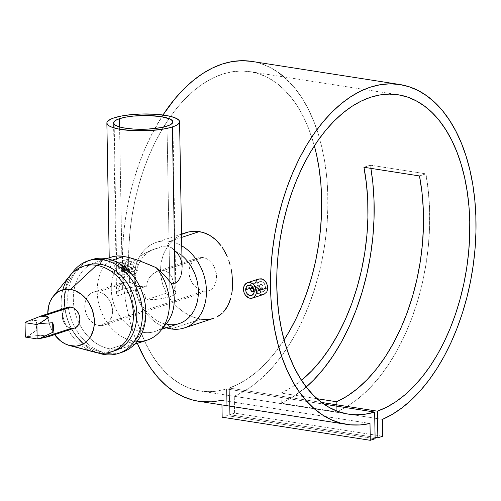 <?xml version="1.0" encoding="UTF-8"?>
<svg xmlns="http://www.w3.org/2000/svg" width="501" height="501" viewBox="0 0 501 501"><rect width="100%" height="100%" fill="white"/><g stroke="black" fill="none" stroke-linecap="round" stroke-linejoin="round"><path stroke-width="0.38" stroke-dasharray="2.5 1.88" d="M254.358 289.86L263.175 286.967L263.025 286.084L262.004 284.712L260.589 284.493L259.599 285.551L259.474 286.39L250.65 289.284L259.474 286.39L260.664 288.639L261.378 288.92L262.668 288.47L263.175 286.967L254.358 289.86A2.311 1.797 -108.2 0 0 253.155 287.593A2.311 1.797 71.8 0 1 254.358 289.86L254.358 289.86A2.311 1.797 71.8 0 1 254.201 290.78A2.311 1.797 -108.2 0 0 254.358 289.86M252.767 287.054L261.297 284.43L262.612 285.294L263.131 286.522L263.05 287.806L262.079 288.858L260.664 288.639L259.631 287.267L259.599 285.551L260.589 284.493M265.298 289.271L265.586 287.342L254.214 291.075L265.586 287.342L264.296 283.485L262.912 282.151L261.284 281.499L259.656 281.637L258.278 282.545L257.364 284.086L257.069 286.015L257.433 288.037L258.403 289.847L259.819 291.181L261.459 291.826L263.081 291.688L264.422 290.793L265.298 289.271L265.586 287.342L264.296 283.485L262.117 281.725L260.451 281.468L258.917 282.007L257.364 284.086L257.069 286.015L250.988 288.006L257.069 286.015L257.433 288.037L258.403 289.847L259.819 291.181L261.459 291.826L263.795 291.332L265.298 289.271M251.608 295.452L263.081 291.688M254.846 285.664L243.473 289.396L254.846 285.664L255.303 282.733L254.846 285.664L255.41 288.745L254.846 285.664M258.898 278.969L256.7 280.391L255.303 282.733M121.042 269.056L129.865 266.163L131.055 268.411L131.769 268.693L133.059 268.242L133.567 266.739L124.749 269.632A2.311 1.797 71.8 0 1 123.615 271.536A2.311 1.797 71.8 0 1 121.042 269.056A2.311 1.797 -108.2 0 0 122.933 271.586A2.311 1.797 -108.2 0 0 124.749 269.632L123.941 269.67A1.728 1.346 71.8 0 1 122.582 271.141A1.728 1.346 71.8 0 1 121.161 269.237L122.307 271.066L123.108 271.097L123.847 270.302L123.691 268.699L122.795 267.847L121.549 268.11L121.161 269.237A1.728 1.346 71.8 0 1 122.52 267.772A1.728 1.346 71.8 0 1 123.941 269.67L124.749 269.632A2.311 1.797 -108.2 0 0 122.858 267.096A2.311 1.797 -108.2 0 0 121.042 269.056A2.311 1.797 71.8 0 1 122.175 267.152A2.311 1.797 71.8 0 1 124.749 269.632L133.567 266.739L133.003 265.067L131.688 264.202L130.385 264.653L129.865 266.163L121.042 269.056M123.615 271.536L132.471 268.63L131.055 268.411L130.022 267.046L129.991 265.323L130.98 264.265L132.396 264.484L133.416 265.856L133.441 267.578L132.471 268.63M127.755 263.852L127.461 265.787L116.088 269.513A5.311 4.133 71.8 0 1 118.687 265.135A5.311 4.133 71.8 0 1 124.605 270.841L135.978 267.114L134.694 263.263L133.31 261.923L131.682 261.272L130.047 261.409L128.669 262.317L127.755 263.852L127.461 265.787L127.824 267.81L128.795 269.626L130.21 270.953L131.857 271.598L133.473 271.461L134.813 270.565L135.696 269.037L135.978 267.114L124.605 270.841A5.311 4.133 71.8 0 1 122 275.224A5.311 4.133 71.8 0 1 116.088 269.513L127.461 265.787L127.824 267.81L129.458 270.365L131.024 271.373L133.473 271.461L135.32 269.87L135.915 268.11L135.627 265.085L134.694 263.263L132.508 261.497L130.849 261.24L129.314 261.772L127.755 263.852M118.687 265.135L130.047 261.409M113.865 269.169L125.237 265.436L125.801 268.523L127.292 271.279L129.465 273.295L131.976 274.272L134.425 274.066L136.454 272.701L137.775 270.383L138.195 267.459L126.822 271.191A8.079 6.288 71.8 0 1 122.864 277.855A8.079 6.288 71.8 0 1 113.865 269.169A8.079 6.288 71.8 0 1 117.829 262.499A8.079 6.288 71.8 0 1 126.822 271.191L138.195 267.459L137.775 270.383L135.514 273.521L133.228 274.323L129.465 273.295L126.446 269.976L125.394 266.995L125.695 262.499L128.081 259.33L131.688 258.554L134.162 259.543L136.259 261.591L137.669 264.371L138.195 267.459L137.669 264.371L136.259 261.591L134.162 259.543L131.688 258.554L129.208 258.773L127.097 260.157L125.695 262.499L125.237 265.436L113.865 269.169L115.03 273.703L117.992 277.053L121.743 278.086L124.06 277.278L126.384 274.122L126.672 269.638L125.657 266.651L122.695 263.307L120.209 262.317L116.633 263.081L114.303 266.238L113.865 269.169M122.864 277.855L134.425 274.066M111.141 257.395L112.706 256.669L110.063 258.284L111.141 257.395M109.7 258.773L110.063 258.284L109.7 258.773M109.299 259.806L109.443 259.28L109.299 259.806M120.24 352.798A48.729 37.907 71.8 0 1 107.627 353.38L104.183 354.508L107.627 353.38L110.207 348.903L134.055 341.081A45.021 35.02 71.8 0 1 99.68 307.157A45.021 35.02 71.8 0 1 109.268 260.332L110.558 266.839L113.696 274.272L116.796 274.141L114.065 117.854L116.796 274.141L113.696 274.272L110.558 266.839L109.268 260.069M157.777 271.047L160.74 270.358L163.627 270.415L166.269 271.216L169.576 273.709L171.267 276.064L173.058 280.372L174.091 285.332L174.473 290.511L145.71 299.942A29.665 6.876 -1 0 0 169.996 296.774L167.021 126.114L169.996 296.774A29.665 6.876 -1 0 0 175.87 292.546A29.665 6.876 -1 0 0 174.473 290.511L173.484 281.969L171.267 276.064L168.586 272.732L166.269 271.216L163.627 270.415L160.74 270.358L157.777 271.047L152.285 274.354L150.006 276.796L148.227 279.633L147.069 282.815L146.705 286.177A29.665 6.876 -1 0 0 122.413 289.346L119.576 126.947L122.413 289.346A29.665 6.876 -1 0 0 116.545 293.58A29.665 6.876 -1 0 0 117.935 295.609L146.705 286.177L147.069 282.815L149.047 278.168L152.285 274.354L156.331 271.648L197.807 257.921L194.006 260.038L191.175 263.332L189.065 269.125L189.184 275.694L191.514 282.032L194.476 286.065L198.158 289.108L203.575 291.187L98.941 325.493A17.316 13.471 71.8 0 1 85.064 309.687A17.316 13.471 71.8 0 1 93.255 292.202A17.316 13.471 71.8 0 1 98.353 291.814L128.2 282.025L123.284 282.357L121.455 283.378L120.04 284.919L118.361 289.421L117.935 295.609L118.361 289.421L120.04 284.919L121.455 283.378L123.284 282.357L128.2 282.025L98.353 291.814A17.316 13.471 71.8 0 1 112.23 307.62A17.316 13.471 71.8 0 1 104.045 325.111A17.316 13.471 71.8 0 1 98.941 325.493L203.575 291.187L206.268 291.294L208.785 290.762L211.071 289.609L213.871 286.81L215.749 282.946L216.614 276.69L216.307 273.364L214.278 266.914L212.618 264.065L208.247 259.65L205.679 258.259L202.986 257.508L200.25 257.414L197.594 257.99L200.25 257.414L202.986 257.508L163.627 270.415L202.986 257.508L205.679 258.259L208.247 259.65L212.618 264.065L214.278 266.914L216.307 273.364L216.419 279.94L214.603 285.633L213.031 287.881L211.071 289.609L208.785 290.762L206.268 291.294L203.575 291.187L198.158 289.108L193.399 284.825L190.098 278.963L188.839 272.375L189.86 266.062L192.966 261.008L195.133 259.205L197.594 257.99M181.6 237.418L169.563 241.363A45.021 35.02 71.8 0 1 181.75 245.809A45.021 35.02 -108.2 0 0 169.563 241.363L167.221 246.085L171.63 247.776L175.137 251.051A39.247 30.53 71.8 0 1 181.919 255.573A39.247 30.53 -108.2 0 0 175.137 251.051L171.63 247.776L167.221 246.085L169.563 241.363A45.021 35.02 -108.2 0 0 134.255 276.596A45.021 35.02 -108.2 0 0 166.257 327.792A45.021 35.02 71.8 0 1 134.587 284.875A45.021 35.02 71.8 0 1 156.306 242.371A45.021 35.02 71.8 0 1 169.563 241.363L181.6 237.418M211.04 319.024L214.115 318.166L207.777 319.481L204.364 319.532L197.275 318.423L190.004 315.736L182.915 311.591L176.327 306.136L170.528 299.529L165.85 292.033L162.499 283.816L160.702 275.249L160.414 270.909L161.097 262.424L163.407 254.389L165.117 250.669L169.57 243.943L175.131 238.463L181.562 234.399L175.131 238.463L169.57 243.943L165.117 250.669L163.407 254.389L161.097 262.424L160.414 270.909L161.403 279.577L162.499 283.816L165.85 292.033L170.528 299.529L176.327 306.136L179.527 309.011L186.428 313.845L193.624 317.265L200.863 319.175L171.091 328.938L200.863 319.175M113.001 351.264A45.021 35.02 71.8 0 1 101.478 351.765L98.033 352.892L101.478 351.765A45.021 35.02 -108.2 0 0 114.742 350.756M86.692 265.198A45.021 35.02 -108.2 0 0 65.393 310.664A45.021 35.02 -108.2 0 0 101.478 351.765L102.949 353.255L101.478 351.765A45.021 35.02 71.8 0 1 65.6 311.804A45.021 35.02 71.8 0 1 84.982 265.818M163.639 326.47A39.247 30.53 71.8 0 1 154.991 331.487A39.247 30.53 71.8 0 1 143.424 332.363A39.247 30.53 71.8 0 1 113.696 274.272A39.247 30.53 -108.2 0 0 143.424 332.363L134.055 341.081L110.207 348.903A45.021 35.02 -108.2 0 0 145.547 310.752A45.021 35.02 -108.2 0 0 108.679 261.328A45.021 35.02 71.8 0 1 144.764 302.429A45.021 35.02 71.8 0 1 123.465 347.894A45.021 35.02 71.8 0 1 110.207 348.903L107.627 353.38A48.729 37.907 -108.2 0 0 121.981 352.284M108.679 261.328L105.974 258.585L108.679 261.328L112.224 260.169L108.679 261.328A45.021 35.02 -108.2 0 0 77.523 278.888A45.021 35.02 -108.2 0 0 79.152 323.383A45.021 35.02 71.8 0 1 95.415 262.336A45.021 35.02 71.8 0 1 108.679 261.328M137.055 341.4A45.021 35.02 71.8 0 1 134.055 341.081A45.021 35.02 -108.2 0 0 147.319 340.073M167.547 324.454L169.376 326.765L167.547 324.454A39.247 30.53 71.8 0 1 135.827 286.866A39.247 30.53 71.8 0 1 157.352 248.277L162.286 246.317L167.221 246.085L162.286 246.317L157.352 248.277A39.247 30.53 -108.2 0 0 154.652 248.991A39.247 30.53 -108.2 0 0 136.09 288.626A39.247 30.53 -108.2 0 0 167.547 324.454A39.247 30.53 -108.2 0 0 179.114 323.577M46.793 337.01A10.966 8.53 71.8 0 1 45.071 336.948L71.261 328.362A10.966 8.53 -108.2 0 0 74.492 328.117M93.255 292.202L123.284 282.357M284.054 76.96L294.575 87.819L301.533 97.357L307.789 108.141L313.275 120.065L317.947 133.016L321.755 146.881L324.673 161.529L326.671 176.822L327.723 192.622L327.823 208.779L326.978 225.143L325.187 241.563L322.469 257.896L318.855 273.978L314.365 289.666L309.054 304.808L302.961 319.275L296.154 332.927L288.682 345.64L280.623 357.288L272.056 367.778L263.05 376.996L253.694 384.868L244.075 391.319L234.274 396.285L234.568 413.125L382.695 436.239L234.568 413.125L234.274 396.285L382.401 419.4L234.274 396.285A172 100.457 98.9 0 0 327.516 217.002A172 100.457 98.9 0 0 251.684 61.391M221.868 400.349L369.995 423.47L221.868 400.349L221.949 404.908L221.868 400.349A172 100.457 98.9 0 1 198.634 401.27M162.944 114.998A172 100.457 98.9 0 0 137.349 343.342L134.011 334.58L129.878 321.041L126.621 306.675L124.279 291.601L122.877 275.976L122.419 259.938L122.914 243.63L124.354 227.21L126.728 210.827L130.016 194.638L134.18 178.788L139.19 163.42L145.002 148.684L151.546 134.713L162.944 114.998M301.483 380.284A161.61 94.388 -81.1 0 1 281.074 393.078L281.255 403.211L292.352 397.337L306.243 387.01A172 100.457 -81.1 0 1 281.255 403.211L336.797 411.878A172 100.457 98.9 0 0 425.894 173.841L370.345 165.173A172 100.457 -81.1 0 1 370.897 168.361L370.345 165.173L363.939 167.271L370.345 165.173L425.894 173.841L419.481 175.945L425.894 173.841L428.336 191.094L429.576 209.011L429.589 227.391L428.374 246.004L425.944 264.634L422.337 283.052L417.59 301.051L411.766 318.398L404.921 334.9L397.149 350.349L388.538 364.571L379.194 377.391L369.224 388.657L358.754 398.232L347.901 406.004L336.797 411.878L336.622 401.752L336.797 411.878L281.255 403.211L281.074 393.078L317.027 398.69L281.074 393.078L291.569 387.442L301.821 380.008M256.049 290.192L255.41 288.745L256.049 290.192M257.915 292.628L256.9 291.501L257.915 292.628M260.301 294.156L259.073 293.523L260.301 294.156M262.831 294.55L261.578 294.5L262.831 294.55M131.099 282.758L128.2 282.025L134.093 284.048L131.099 282.758M135.564 284.875L137.005 285.814L135.564 284.875M138.395 286.866L137.005 285.814L138.395 286.866M140.336 288.607L139.71 288L140.336 288.607M142.077 290.555L140.938 289.227L142.077 290.555M143.956 293.417L144.676 294.964L143.956 293.417M145.221 296.592L145.71 299.942L145.221 296.592M104.045 325.111L208.785 290.762M98.353 291.814L94.332 291.908L91.84 292.778L89.61 294.262L87.725 296.298L85.27 301.69L84.857 308.146L85.928 313.1L87.262 316.212L91.176 321.454L96.23 324.748L98.941 325.493L101.647 325.594L104.233 325.043L106.607 323.865L109.569 321.016L112.024 315.617L112.437 309.161L110.759 302.629L107.233 297.012L102.398 293.166L98.353 291.814M229.283 388.05A161.61 94.388 98.9 0 0 284.073 339.935L274.072 353.806L265.718 363.319L256.975 371.573L247.932 378.487L238.67 383.998L229.283 388.05L321.604 402.46L229.283 388.05L229.746 414.703L229.283 388.05M314.365 145.847A161.61 94.388 98.9 0 0 250.08 71.656A161.61 94.388 98.9 0 0 131.895 216.776A161.61 94.388 98.9 0 0 200.237 391.005A161.61 94.388 98.9 0 0 226.521 388.951L323.953 404.157L226.521 388.951L226.991 415.611L222.162 417.189L226.991 415.611L375.111 438.726L226.991 415.611L226.521 388.951L217.096 391.068L207.752 391.663L198.571 390.724L189.641 388.262L181.049 384.305L172.883 378.888L165.217 372.061L158.116 363.895L151.659 354.457L145.904 343.849L140.906 332.169L136.71 319.525L133.36 306.036L130.88 291.839L129.308 277.059L128.644 261.848L128.907 246.342L130.085 230.698L132.17 215.054L135.145 199.567L138.977 184.387L143.63 169.651L149.066 155.504L155.222 142.084L162.048 129.508L169.476 117.91L177.435 107.396L185.852 98.058L194.645 89.998L203.725 83.285L213.013 77.987L222.413 74.148L231.844 71.812L241.206 70.998L250.419 71.712L259.386 73.948L268.035 77.693L276.27 82.897L284.017 89.522L291.2 97.495L297.757 106.751L303.619 117.196L308.729 128.726L314.365 145.847M67.66 307.276A10.966 8.53 -108.2 0 0 62.475 318.348A10.966 8.53 -108.2 0 0 71.261 328.362L74.618 328.074M32.446 320.64L26.835 321.604L36.93 320.296L36.091 324.911L37.099 329.815A10.966 8.53 71.8 0 1 36.93 320.296L32.446 320.64M32.665 333.102L37.099 329.815L36.93 320.296L37.099 329.815L27.098 336.691L25.3 337.067L27.098 336.691L32.665 333.102M34.707 335.839L27.098 336.691L41.126 335.219L45.071 336.948A10.966 8.53 71.8 0 1 41.126 335.219L34.707 335.839M47.382 336.19L45.071 336.948L47.081 336.979M375.086 437.392L229.746 414.703L375.086 437.392M234.568 413.125L229.746 414.703L234.568 413.125M278.8 72.802L270.127 67.466L261.034 63.646L251.615 61.379M198.74 401.288L202.279 401.727M151.471 250.112L157.352 248.277L151.471 250.112L145.735 252.792L151.471 250.112M140.205 256.124L145.735 252.792L140.205 256.124M135.001 259.875L132.496 261.873L135.001 259.875M130.066 263.921L132.496 261.873L130.066 263.921M125.419 267.991L120.966 271.73L125.419 267.991M118.825 273.195L120.966 271.73L118.825 273.195M116.796 274.141L117.785 273.746L116.796 274.141M109.268 260.332A45.021 35.02 -108.2 0 0 99.68 307.157A45.021 35.02 -108.2 0 0 134.055 341.081L143.424 332.363A39.247 30.53 -108.2 0 0 166.745 323.201M110.207 348.903A45.021 35.02 71.8 0 1 79.152 323.383A45.021 35.02 -108.2 0 0 110.207 348.903M91.62 259.675A48.729 37.907 -108.2 0 0 68.293 307.1A48.729 37.907 -108.2 0 0 75.106 327.879A48.729 37.907 -108.2 0 0 107.627 353.38A48.729 37.907 71.8 0 1 75.106 327.879A48.729 37.907 71.8 0 1 68.293 307.1A48.729 37.907 71.8 0 1 89.911 260.295M97.689 352.836A48.729 37.907 71.8 0 1 71.712 273.621A48.729 37.907 -108.2 0 0 97.689 352.836M91.714 351.239A45.021 35.02 71.8 0 1 62.788 289.854M69.752 275.832A45.021 35.02 -108.2 0 0 63.99 320.02A45.021 35.02 -108.2 0 0 94.795 352.216M54.609 334.637A29.052 22.601 71.8 0 1 47.77 313.795L48.321 319.644L49.737 325.149L51.979 330.372L54.947 335.106M66.038 308.065L63.658 310.626L62.882 312.342L62.412 314.265L62.487 318.429L63.865 322.481L66.345 325.8L67.886 327.021L71.261 328.362M184.994 232.971L181.562 234.399M48.979 336.44L41.126 335.219L48.979 336.44M182.12 267.227L181.713 262.605L180.46 258.215L178.293 254.301L175.137 251.051M122.413 289.346L133.116 287.111L146.705 286.177L117.935 295.609L116.62 294.037L116.952 292.409L118.919 290.818L122.413 289.346M169.996 296.774L159.293 299.016L145.71 299.942L174.473 290.511L175.795 292.089L175.456 293.718L173.49 295.308L169.996 296.774M117.829 262.499L129.208 258.773M122 275.224L133.473 271.461M124.605 270.841L123.935 273.602L122.783 274.842L121.261 275.375L118.8 274.698L117.397 273.358L116.445 271.542L116.151 268.517L116.752 266.757L118.631 265.154L120.253 265.016L121.893 265.662L123.835 267.86L124.605 270.841M122.175 267.152L130.98 264.265M248.296 285.363L259.656 281.637M254.207 291.444L262.079 288.858M109.268 260.269L109.224 257.808M175.87 292.546L172.889 121.887M134.612 344.243L123.465 347.894M250.08 71.656L398.201 94.777M200.237 391.005L348.364 414.127M161.892 329.22L154.991 331.487M154.652 248.991L153.895 249.235M106.563 258.685L95.415 262.336M181.544 234.099L156.306 242.371M116.545 293.58L113.564 122.92"/><path stroke-width="0.75" d="M250.65 289.284A2.311 1.797 71.8 0 1 251.784 287.38A2.311 1.797 71.8 0 1 253.155 287.593A2.311 1.797 -108.2 0 0 250.65 289.284L250.769 289.465A1.728 1.346 71.8 0 1 252.128 288A1.728 1.346 71.8 0 1 253.55 289.904L254.076 289.872L253.55 289.904L252.404 288.075L251.602 288.044L250.863 288.839L251.02 290.442L251.915 291.294L253.162 291.031L253.55 289.904A1.728 1.346 71.8 0 1 252.191 291.369A1.728 1.346 71.8 0 1 250.769 289.465L250.65 289.284A2.311 1.797 -108.2 0 0 252.141 291.701A2.311 1.797 -108.2 0 0 254.201 290.78A2.311 1.797 71.8 0 1 253.224 291.764A2.311 1.797 71.8 0 1 250.65 289.284M245.697 289.741L250.988 288.006L245.697 289.741A5.311 4.133 71.8 0 1 248.296 285.363A5.311 4.133 71.8 0 1 254.214 291.075A5.311 4.133 71.8 0 1 251.608 295.452A5.311 4.133 71.8 0 1 245.697 289.741L246.36 286.985L247.513 285.745L249.035 285.213L251.502 285.889L253.443 288.088L254.113 290.054L254.145 292.064L253.544 293.83L251.665 295.433L249.21 295.346L247.006 293.592L246.054 291.77L245.697 289.741M256.431 291.419L267.803 287.687L266.67 283.134L263.77 279.771L261.297 278.781L258.81 279.001L262.562 279.132L265.862 281.812L267.659 286.127L267.716 289.202L266.826 291.87L264.027 294.294L266.826 291.87L267.803 287.687L256.431 291.419A8.079 6.288 71.8 0 1 252.473 298.082A8.079 6.288 71.8 0 1 243.473 289.396A8.079 6.288 71.8 0 1 247.438 282.727A8.079 6.288 71.8 0 1 256.431 291.419L255.266 286.879L253.437 284.436L251.082 282.896L247.344 282.758L244.488 285.201L243.567 287.881L244.018 292.478L245.465 295.252L248.822 297.92L251.352 298.314L253.669 297.506L255.992 294.35L256.431 291.419M247.438 282.727L258.904 278.969L256.7 280.391L255.184 283.103M134.612 344.243L147.319 340.073A45.021 35.02 -108.2 0 0 156.149 267.653L139.911 260.927L131.55 258.159L123.728 256.393L117.303 255.923L112.706 256.669L117.303 255.923L120.303 255.998L127.523 257.126L135.69 259.437L148.177 264.234L156.149 267.653L164.547 275.274L171.286 283.259L175.118 283.247L172.388 126.953A36.36 8.429 179 0 1 131.863 130.598A36.36 8.429 179 0 1 106.87 123.039A36.36 8.429 179 0 1 114.065 117.854A36.36 8.429 179 0 1 154.596 114.209A36.36 8.429 179 0 1 179.583 121.768A36.36 8.429 179 0 1 172.388 126.953L175.118 283.247L171.286 283.259A39.247 30.53 71.8 0 1 163.639 326.47M119.432 118.693A29.665 6.876 179 0 1 152.498 115.718A29.665 6.876 179 0 1 172.889 121.887A29.665 6.876 179 0 1 167.021 126.114A29.665 6.876 179 0 1 133.955 129.089A29.665 6.876 179 0 1 113.564 122.92A29.665 6.876 179 0 1 119.432 118.693L119.576 126.947L119.432 118.693L125.601 117.165L133.285 116.088L147.632 115.531L160.94 116.595L170.064 119.031L172.576 120.923L172.851 122.263L171.135 124.273L168.643 125.532L160.852 127.642L147.526 129.139L133.185 129.039L123.265 127.818L119.37 126.885L115.28 125.169L113.595 123.221L113.896 121.868L115.318 120.534L119.432 118.693M199.335 231.606L181.6 237.418L199.335 231.606L202.874 232.389L195.741 231.274L199.335 231.606M206.293 233.604L202.874 232.389L209.606 235.257L206.293 233.604M212.743 237.311L209.606 235.257L215.68 239.728L212.743 237.311M218.436 242.509L215.68 239.728L220.985 245.634L218.436 242.509M222.175 247.294L223.296 249.022L222.175 247.294M225.369 252.661L223.296 249.022L227.203 256.556L225.369 252.661M228.782 260.62L230.091 264.81L228.782 260.62M231.143 269.125L231.919 273.508L231.143 269.125M232.627 282.207L231.919 273.508L232.627 282.207L232.207 290.643L232.627 282.207M231.581 294.613L232.207 290.643L231.581 294.613M229.489 301.971L230.673 298.414L228.043 305.247L229.489 301.971M226.333 308.24L228.043 305.247L224.354 310.939L226.333 308.24M223.283 312.154L224.354 310.939L223.283 312.154M219.701 315.279L222.15 313.288L217.008 316.92L219.701 315.279M184.355 327.93A45.021 35.02 71.8 0 1 171.091 328.938A45.021 35.02 -108.2 0 0 206.036 298.176A45.021 35.02 -108.2 0 0 181.75 245.809A45.021 35.02 71.8 0 1 206.418 290.023A45.021 35.02 71.8 0 1 184.355 327.93L213.614 318.335M111.297 351.884L114.742 350.756A45.021 35.02 -108.2 0 0 136.034 305.291A45.021 35.02 -108.2 0 0 99.949 264.19L96.505 265.317L70.585 289.434A29.052 22.601 71.8 0 1 94.376 321.329A29.052 22.601 71.8 0 1 71.568 345.953L98.033 352.892A45.021 35.02 -108.2 0 0 133.372 314.741A45.021 35.02 -108.2 0 0 96.505 265.317A45.021 35.02 71.8 0 1 132.59 306.424A45.021 35.02 71.8 0 1 111.297 351.884A45.021 35.02 71.8 0 1 98.033 352.892A45.021 35.02 71.8 0 1 91.714 351.239M118.537 353.418L121.981 352.284A48.729 37.907 -108.2 0 0 145.033 303.074A48.729 37.907 -108.2 0 0 105.974 258.585L102.53 259.718A48.729 37.907 71.8 0 1 141.583 304.207A48.729 37.907 71.8 0 1 118.537 353.418A48.729 37.907 71.8 0 1 104.183 354.508L102.949 353.255L104.183 354.508A48.729 37.907 -108.2 0 0 142.434 313.213A48.729 37.907 -108.2 0 0 102.53 259.718L99.949 264.19A45.021 35.02 71.8 0 1 136.216 306.437A45.021 35.02 71.8 0 1 113.001 351.264M89.911 260.295A48.729 37.907 71.8 0 1 105.974 258.585A48.729 37.907 71.8 0 1 145.215 304.213A48.729 37.907 71.8 0 1 120.24 352.798M123.728 256.393L112.224 260.169L123.728 256.393M169.376 326.765L171.091 328.938L169.376 326.765M161.892 329.22L179.114 323.577A39.247 30.53 -108.2 0 0 198.327 293.88A39.247 30.53 -108.2 0 0 181.919 255.573A39.247 30.53 71.8 0 1 197.475 300.825A39.247 30.53 71.8 0 1 167.547 324.454M44.984 337.442L48.979 336.44A10.966 8.53 71.8 0 1 48.303 336.703A10.966 8.53 71.8 0 1 46.793 337.01L37.149 338.914L36.899 324.542L39.272 323.546L52.674 322.75A10.966 8.53 71.8 0 1 52.837 332.269L39.535 338.632L44.984 337.442M44.677 320.133L39.272 323.546L52.674 322.75L52.837 332.269L53.682 327.654L52.674 322.75L52.837 332.269L39.535 338.632L37.149 338.914L25.3 337.067L37.149 338.914L36.899 324.542L25.05 322.694L25.3 337.067L25.05 322.694L26.835 321.604L40.794 316.125A10.966 8.53 71.8 0 1 41.47 315.862A10.966 8.53 71.8 0 1 44.702 315.617A10.966 8.53 71.8 0 1 48.641 317.352L39.272 323.546L36.899 324.542L25.05 322.694L26.835 321.604L40.794 316.125L48.641 317.352L44.702 315.617L70.891 307.032L44.702 315.617L40.794 316.125L48.641 317.352L44.677 320.133M48.303 336.703L74.492 328.117A10.966 8.53 -108.2 0 0 79.678 317.039A10.966 8.53 -108.2 0 0 70.891 307.032A10.966 8.53 -108.2 0 0 67.66 307.276L41.47 315.862M369.995 423.47A172 100.457 -81.1 0 1 346.761 424.391A172 100.457 -81.1 0 1 274.022 238.958A172 100.457 -81.1 0 1 399.804 84.512A172 100.457 -81.1 0 1 475.643 240.117A172 100.457 -81.1 0 1 382.401 419.4L392.195 414.433L401.815 407.983L411.171 400.111L420.176 390.893L428.75 380.409L436.809 368.755L444.274 356.048L451.088 342.396L457.175 327.93L462.492 312.781L466.976 297.093L470.596 281.011L473.313 264.685L475.105 248.258L475.95 231.894L475.844 215.737L474.791 199.937L472.8 184.644L469.882 170.002L466.068 156.137L461.402 143.18L455.91 131.256L449.66 120.478L442.702 110.934L435.1 102.724L426.921 95.923L418.247 90.581L409.16 86.767L399.735 84.5L390.072 83.811L380.246 84.7L370.364 87.161L360.501 91.169L350.763 96.699L341.231 103.682L331.994 112.067L323.139 121.768L314.753 132.696L306.906 144.758L299.673 157.834L293.123 171.805L287.317 186.541L282.307 201.903L278.136 217.753L274.849 233.948L272.475 250.325L271.035 266.745L270.54 283.052L271.003 299.097L272.406 314.722L274.748 329.79L277.999 344.162L282.132 357.701L287.117 370.283L292.891 381.793L299.416 392.126L306.625 401.182L314.446 408.879L322.819 415.141L331.656 419.919L340.88 423.163L350.399 424.842L360.138 424.948L369.995 423.47L370.289 440.31L222.162 417.189L221.949 404.908L222.162 417.189L370.289 440.31L375.111 438.726L374.648 412.072A161.61 94.388 -81.1 0 1 348.364 414.127A161.61 94.388 -81.1 0 1 280.021 239.898A161.61 94.388 -81.1 0 1 398.201 94.777A161.61 94.388 -81.1 0 1 469.243 244.676A161.61 94.388 -81.1 0 1 377.403 411.164L321.604 402.46L377.403 411.164L377.867 437.824L375.086 437.392L377.867 437.824L382.695 436.239L382.401 419.4L382.695 436.239L377.867 437.824L377.403 411.164L386.797 407.113L396.059 401.602L405.102 394.688L413.845 386.434L422.199 376.921L430.083 366.244L437.429 354.495L444.162 341.788L450.217 328.255L455.541 314.014L460.075 299.203L463.788 283.967L466.631 268.448L468.585 252.798L469.631 237.161L469.756 221.686L468.961 206.531L467.251 191.833L464.646 177.73L461.17 164.353L456.856 151.847L451.739 140.311L445.877 129.872L439.327 120.616L432.138 112.637L424.391 106.018L416.156 100.807L407.513 97.069L398.545 94.827L389.333 94.113L379.965 94.927L370.54 97.263L361.14 101.102L351.852 106.4L342.765 113.113L333.979 121.179L325.562 130.511L317.603 141.031L310.175 152.63L303.349 165.198L297.187 178.625L291.757 192.766L287.098 207.502L283.265 222.688L280.297 238.175L278.205 253.813L277.028 269.463L276.771 284.969L277.429 300.18L279.007 314.954L281.481 329.157L284.831 342.64L289.027 355.284L294.031 366.97L299.786 377.579L306.243 387.01A172 100.457 -81.1 0 0 370.897 168.361L372.794 182.42L374.028 200.344L374.04 218.724L372.825 237.336L370.402 255.967L366.795 274.385L362.048 292.377L356.217 309.731L349.379 326.232L341.607 341.682L332.996 355.904L323.652 368.723L313.682 379.99L306.243 387.01L313.338 395.176L321.009 402.002L329.176 407.419L337.768 411.377L346.692 413.839L355.873 414.778L365.223 414.189L374.648 412.072L323.953 404.157L374.648 412.072L375.111 438.726L370.289 440.31L369.995 423.47M399.804 84.512L251.684 61.391A172 100.457 98.9 0 0 162.944 114.998L175.018 98.647L183.867 88.946L193.104 80.567L202.636 73.578L212.38 68.055L222.237 64.04L232.126 61.579L241.945 60.69L251.615 61.379M198.74 401.288L192.753 400.042L183.529 396.798L174.692 392.026L166.326 385.757L158.498 378.061L151.289 369.005L144.77 358.678L137.349 343.342A172 100.457 98.9 0 0 198.634 401.27L346.761 424.391M259.073 293.523L258.566 293.173M260.57 294.25L260.019 294.037M211.04 319.024L207.777 319.481L200.863 319.175M192.146 231.393L195.741 231.274L188.558 231.957L192.146 231.393M184.994 232.971L188.558 231.957L181.562 234.399M284.073 339.935A161.61 94.388 98.9 0 0 314.365 145.847L316.526 154.609L319.131 168.712L320.834 183.41L321.629 198.571L321.504 214.04L320.458 229.677L318.504 245.327L315.661 260.846L311.954 276.082L307.414 290.893L302.097 305.134L296.035 318.674L289.302 331.374L284.073 339.935M317.027 398.69L336.622 401.752A161.61 94.388 98.9 0 0 419.481 175.945L363.939 167.271A161.61 94.388 -81.1 0 1 301.483 380.284L311.703 370.853L321.103 360.1L329.896 347.876L337.981 334.33L345.264 319.625L351.652 303.932L357.069 287.455L361.446 270.383L364.741 252.924L366.901 235.295L367.903 217.697L367.74 200.362L366.413 183.485L363.939 167.271L419.481 175.945L421.961 192.152L423.289 209.03L423.451 226.371L422.449 243.962L420.283 261.591L416.995 279.051L412.617 296.122L407.2 312.605L400.813 328.293L393.529 342.997L385.444 356.549L376.646 368.774L367.252 379.526L357.37 388.676L347.118 396.116L336.622 401.752L317.027 398.69M71.261 328.362L47.382 336.19M284.054 76.96L278.8 72.802M202.279 401.727L212.011 401.827L221.868 400.349M166.257 327.792A45.021 35.02 -108.2 0 0 171.091 328.938A45.021 35.02 71.8 0 1 166.257 327.792M176.051 282.84L176.916 282.263L176.051 282.84M178.412 280.698L176.916 282.263L178.412 280.698L180.542 276.596L178.412 280.698M181.243 274.323L181.731 271.974L181.243 274.323M182.026 269.594L181.731 271.974L182.026 269.594M175.137 251.051L178.293 254.301L180.46 258.215L181.713 262.605L182.12 267.227L179.583 121.768M160.808 330.572L166.745 323.201A39.247 30.53 -108.2 0 0 171.286 283.259L164.547 275.274L156.149 267.653A45.021 35.02 71.8 0 1 160.808 330.572A45.021 35.02 71.8 0 1 137.055 341.4M105.974 258.585A48.729 37.907 -108.2 0 0 91.62 259.675L88.17 260.808A48.729 37.907 71.8 0 1 102.53 259.718L105.974 258.585M104.183 354.508A48.729 37.907 71.8 0 1 97.689 352.836A48.729 37.907 -108.2 0 0 104.183 354.508M84.982 265.818A45.021 35.02 71.8 0 1 99.949 264.19L102.53 259.718A48.729 37.907 -108.2 0 0 71.712 273.621A48.729 37.907 71.8 0 1 88.17 260.808M99.949 264.19A45.021 35.02 -108.2 0 0 86.692 265.198L83.241 266.332A45.021 35.02 71.8 0 1 96.505 265.317L99.949 264.19M62.788 289.854A45.021 35.02 71.8 0 1 83.241 266.332M96.505 265.317A45.021 35.02 -108.2 0 0 69.752 275.832L53.319 296.223A29.052 22.601 71.8 0 1 70.585 289.434L96.505 265.317M69.482 345.515L94.795 352.216A45.021 35.02 -108.2 0 0 98.033 352.892L71.568 345.953A29.052 22.601 71.8 0 1 69.482 345.515A29.052 22.601 71.8 0 1 54.609 334.637L60.527 340.905L64.786 343.68L69.282 345.458L76.108 346.122L80.448 345.195L84.431 343.21L87.9 340.248L90.725 336.422L93.518 329.376L94.313 324.084L94.219 318.542L92.416 310.238L88.777 302.579L85.477 298.158L81.625 294.488L75.137 290.686L70.585 289.434L66.051 289.271L59.657 291.056L55.912 293.542L52.755 296.955L50.294 301.164L48.635 306.011L47.777 314.058M47.77 313.795A29.052 22.601 71.8 0 1 53.319 296.223M74.618 328.074L77.43 326.207L79.271 323.045L79.872 319.068L79.133 314.878L77.167 311.121L74.273 308.365L72.607 307.501L69.182 306.969L66.038 308.065M114.065 117.854L110.389 119.326L107.277 121.743L106.92 122.576L107.252 124.217L108.974 125.795L112.011 127.241L118.762 129.045L130.918 130.536L148.496 130.655L161.861 129.333L170.121 127.63L174.379 126.233L177.435 124.693L179.54 122.231L179.546 121.405L178.513 119.789L174.448 117.566L167.691 115.762L155.535 114.272L141.507 114.015L131.043 114.666L121.624 115.981L114.065 117.854M252.473 298.082L264.027 294.294M251.784 287.38L252.767 287.054M109.224 257.808L106.87 123.046M112.863 256.618L106.563 258.685M185.583 232.771L181.544 234.099M253.224 291.764L254.207 291.444"/></g></svg>
